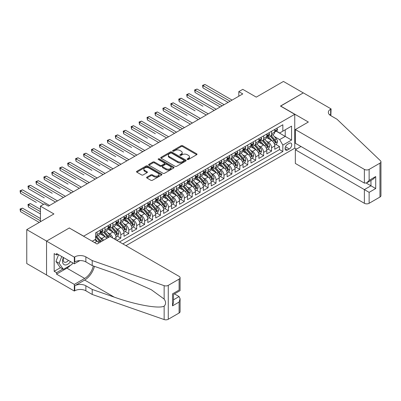 <?xml version="1.0" encoding="UTF-8"?>
<svg xmlns="http://www.w3.org/2000/svg" width="401" height="401" viewBox="0 0 401 401"><rect width="100%" height="100%" fill="white"/><g stroke="black" fill="none" stroke-linecap="round" stroke-linejoin="round"><path stroke-width="0.6" d="M187.332 159.493A0.772 0.446 0 0 0 188.425 159.493L196.701 154.716A1.103 0.637 0 0 0 197.021 154.265A1.103 0.637 0 0 0 196.701 153.819L182.681 145.723A1.103 0.637 0 0 0 181.122 145.723L172.846 150.5A0.772 0.446 0 0 0 172.62 150.816A0.772 0.446 0 0 0 172.846 151.132A0.772 0.446 0 0 0 173.939 151.132L175.006 150.51A3.524 2.035 0 0 1 179.994 150.51L181.162 151.187A3.524 2.035 0 0 1 182.194 152.626A3.524 2.035 0 0 1 181.162 154.064L180.089 154.681A0.772 0.446 0 0 0 179.864 154.997A0.772 0.446 0 0 0 180.089 155.312A0.772 0.446 0 0 0 181.182 155.312L182.255 154.696A3.524 2.035 0 0 1 187.237 154.696L188.405 155.367A3.524 2.035 0 0 1 189.437 156.806A3.524 2.035 0 0 1 188.405 158.245L187.332 158.866A0.772 0.446 0 0 0 187.107 159.182A0.772 0.446 0 0 0 187.332 159.493L187.332 158.866M146.931 177.112A1.103 0.637 0 0 0 146.611 177.558A1.103 0.637 0 0 0 146.931 178.009L150.866 180.28A1.103 0.637 0 0 0 152.425 180.28L161.613 174.976A1.103 0.637 0 0 0 161.934 174.525A1.103 0.637 0 0 0 161.613 174.074L147.593 165.979A1.103 0.637 0 0 0 146.034 165.979L136.846 171.287A1.103 0.637 0 0 0 136.525 171.738A1.103 0.637 0 0 0 136.846 172.184L141.598 174.931A1.103 0.637 0 0 0 143.152 174.931L147.087 172.661A1.103 0.637 0 0 0 147.413 172.209A1.103 0.637 0 0 0 147.087 171.758L144.731 170.4A2.947 1.699 0 0 1 143.869 169.197A2.947 1.699 0 0 1 145.688 167.623A2.947 1.699 0 0 1 148.896 167.994L158.129 173.322A2.947 1.699 0 0 1 158.991 174.525A2.947 1.699 0 0 1 157.172 176.094A2.947 1.699 0 0 1 153.959 175.728L152.425 174.841A1.103 0.637 0 0 0 150.866 174.841L146.931 177.112L146.931 178.009L150.866 175.753L150.866 174.841M69.403 228.059L83.684 236.169L294.745 114.31L280.464 106.064L303.276 92.897L283.442 81.443L256.264 97.132L242.775 89.348L238.806 91.639L242.775 93.929L48.376 206.159L44.411 203.873L40.441 206.159L40.441 221.738M69.403 227.923L46.591 241.091L26.757 229.638L53.929 213.949L40.441 206.159M175.087 166.295A1.103 0.637 0 0 0 176.646 166.295L185.833 160.991A1.103 0.637 0 0 0 186.159 160.54A1.103 0.637 0 0 0 185.833 160.089L171.813 151.994A1.103 0.637 0 0 0 170.26 151.994L161.067 157.302A1.103 0.637 0 0 0 160.746 157.753A1.103 0.637 0 0 0 161.067 158.2L175.087 166.295M158.691 159.663A0.772 0.446 0 0 1 159.473 159.768L159.473 158.856L173.723 167.082A1.103 0.637 0 0 1 174.044 167.533A1.103 0.637 0 0 1 173.723 167.984L164.535 173.287A1.103 0.637 0 0 1 162.976 173.287L148.956 165.192L148.956 164.295A1.103 0.637 0 0 0 148.636 164.746A1.103 0.637 0 0 0 148.956 165.192M148.956 164.295L152.891 162.024A1.103 0.637 0 0 1 154.445 162.024L160.134 165.307A1.103 0.637 0 0 0 161.693 165.307L164.3 163.798A1.103 0.637 0 0 0 164.621 163.352A1.103 0.637 0 0 0 164.3 162.901L158.38 159.483A0.772 0.446 0 0 1 158.154 159.167A0.772 0.446 0 0 1 158.631 158.756A0.772 0.446 0 0 1 159.473 158.856M46.551 274.971L26.757 263.537L26.757 229.638M116.851 240.43L120.821 238.139L117.207 236.054M115.653 228.144L117.643 229.297A4.486 2.591 60 0 1 120.821 234.796L123.994 232.961L123.994 236.304L128.756 233.557L125.142 231.472M123.588 223.563L125.578 224.715A4.486 2.591 60 0 1 128.756 230.214L131.929 228.38L131.929 231.723L136.691 228.976L133.077 226.891M131.523 218.986L133.513 220.134A4.486 2.591 60 0 1 136.691 225.633L139.864 223.798L139.864 227.141L144.626 224.395L141.012 222.309M139.458 214.405L141.448 215.553A4.486 2.591 60 0 1 144.626 221.051L147.799 219.217L147.799 222.56L152.56 219.813L148.946 217.728M147.393 209.823L149.383 210.971A4.486 2.591 60 0 1 152.56 216.47L155.733 214.635L155.733 217.979L160.49 215.232L156.881 213.147M155.327 205.242L157.317 206.39A4.486 2.591 60 0 1 160.49 211.888L163.668 210.054L163.668 213.402L168.425 210.65L164.816 208.565M163.262 200.66L165.252 201.808A4.486 2.591 60 0 1 168.425 207.307L171.603 205.472L171.603 208.821L176.36 206.069L172.751 203.984M171.197 196.079L173.187 197.227A4.486 2.591 60 0 1 176.36 202.726L179.538 200.896L179.538 204.239L184.295 201.487L180.686 199.407M179.132 191.498L181.122 192.65A4.486 2.591 60 0 1 184.295 198.144L187.473 196.315L187.473 199.658L192.229 196.906L188.62 194.826M187.066 186.916L189.056 188.069A4.486 2.591 60 0 1 192.229 193.563L195.407 191.733L195.407 195.076L200.164 192.33L196.555 190.244M195.001 182.335L196.991 183.488A4.486 2.591 60 0 1 200.164 188.981L203.337 187.152L203.337 190.495L208.099 187.748L204.49 185.663M202.936 177.753L204.926 178.906A4.486 2.591 60 0 1 208.099 184.4L211.272 182.57L211.272 185.914L216.034 183.167L212.425 181.082M210.871 173.172L212.861 174.325A4.486 2.591 60 0 1 216.034 179.823L219.207 177.989L219.207 181.332L223.969 178.585L220.36 176.5M218.806 168.59L220.796 169.743A4.486 2.591 60 0 1 223.969 175.242L227.141 173.407L227.141 176.751L231.903 174.004L228.294 171.919M226.74 164.014L228.73 165.162A4.486 2.591 60 0 1 231.903 170.661L235.076 168.826L235.076 172.169L239.838 169.422L236.229 167.337M234.67 159.433L236.665 160.58A4.486 2.591 60 0 1 239.838 166.079L243.011 164.245L243.011 167.588L247.773 164.841L244.164 162.756M242.605 154.851L244.6 155.999A4.486 2.591 60 0 1 247.773 161.498L250.946 159.663L250.946 163.006L255.708 160.26L252.099 158.174M250.54 150.27L252.535 151.418A4.486 2.591 60 0 1 255.708 156.916L258.881 155.082L258.881 158.43L263.642 155.678L260.033 153.593M258.475 145.688L260.47 146.836A4.486 2.591 60 0 1 263.642 152.335L266.815 150.5L266.815 153.849L271.577 151.097L271.577 147.753A4.486 2.591 -120 0 0 268.404 142.255L266.409 141.107M267.968 149.012L271.577 151.097M98.877 242.976A4.486 2.591 -120 0 0 97.017 241.207L94.636 239.833M106.806 238.394A4.486 2.591 -120 0 0 104.952 236.625L100.044 233.793M103.633 240.224A4.486 2.591 60 0 0 101.779 238.46L99.784 237.307M116.059 239.968L116.059 237.542A4.486 2.591 -120 0 0 112.887 232.044L107.979 229.212M112.701 238.029A4.486 2.591 60 0 0 109.714 233.878L107.719 232.725M123.994 232.961A4.486 2.591 -120 0 0 120.821 227.462L115.914 224.63M131.929 228.38A4.486 2.591 -120 0 0 128.756 222.881L123.849 220.049M139.864 223.798A4.486 2.591 -120 0 0 136.691 218.299L131.784 215.467M147.799 219.217A4.486 2.591 -120 0 0 144.626 213.723L139.718 210.886M155.733 214.635A4.486 2.591 -120 0 0 152.56 209.142L147.653 206.304M163.668 210.054A4.486 2.591 -120 0 0 160.49 204.56L155.588 201.723M171.603 205.472A4.486 2.591 -120 0 0 168.425 199.979L163.518 197.147M179.538 200.896A4.486 2.591 -120 0 0 176.36 195.397L171.453 192.565M187.473 196.315A4.486 2.591 -120 0 0 184.295 190.816L179.387 187.984M195.407 191.733A4.486 2.591 -120 0 0 192.229 186.234L187.322 183.402M203.337 187.152A4.486 2.591 -120 0 0 200.164 181.653L195.257 178.821M211.272 182.57A4.486 2.591 -120 0 0 208.099 177.072L203.192 174.24M219.207 177.989A4.486 2.591 -120 0 0 216.034 172.49L211.126 169.658M227.141 173.407A4.486 2.591 -120 0 0 223.969 167.909L219.061 165.077M235.076 168.826A4.486 2.591 -120 0 0 231.903 163.327L226.996 160.495M243.011 164.245A4.486 2.591 -120 0 0 239.838 158.751L234.931 155.914M250.946 159.663A4.486 2.591 -120 0 0 247.773 154.169L242.866 151.332M258.881 155.082A4.486 2.591 -120 0 0 255.708 149.588L250.8 146.751M266.815 150.5A4.486 2.591 -120 0 0 263.642 145.007L258.735 142.175M289.271 143.312L287.527 144.32A3.479 2.01 120 0 0 285.251 147.383A3.479 2.01 120 0 0 285.788 150.169A3.479 2.01 120 0 0 287.527 149.999L289.271 148.992A3.479 2.01 120 0 0 291.542 145.924A3.479 2.01 120 0 0 291.011 143.137A3.479 2.01 120 0 0 289.271 143.312M125.939 245.673L294.745 148.215L294.745 114.31M122.841 243.888L282.845 151.513L282.845 145.097L279.672 139.598L274.344 136.525M92.215 241.232L95.588 239.282L95.588 232.871L282.845 124.756L282.845 131.172L291.572 126.13L291.572 140.059L282.845 145.097M101.734 231.838L101.779 231.863A4.486 2.591 60 0 0 104.019 232.084L107.192 230.249A4.486 2.591 -120 0 0 108.125 228.194L108.125 225.633M109.668 227.257L109.714 227.282A4.486 2.591 60 0 0 111.954 227.502L115.127 225.668A4.486 2.591 -120 0 0 116.059 223.618L116.059 221.051M117.603 222.675L117.643 222.7A4.486 2.591 60 0 0 119.889 222.921L123.062 221.091A4.486 2.591 -120 0 0 123.994 219.036L123.994 216.47M125.538 218.094L125.578 218.119A4.486 2.591 60 0 0 127.824 218.339L130.997 216.51A4.486 2.591 -120 0 0 131.929 214.455L131.929 211.888M133.473 213.512L133.513 213.538A4.486 2.591 60 0 0 135.759 213.758L138.931 211.928A4.486 2.591 -120 0 0 139.864 209.873L139.864 207.307M141.408 208.931L141.448 208.956A4.486 2.591 60 0 0 143.693 209.177L146.866 207.347A4.486 2.591 -120 0 0 147.799 205.292L147.799 202.726M149.342 204.35L149.383 204.375A4.486 2.591 60 0 0 151.628 204.595L154.801 202.766A4.486 2.591 -120 0 0 155.733 200.711L155.733 198.144M157.277 199.768L157.317 199.793A4.486 2.591 60 0 0 159.563 200.019L162.736 198.184A4.486 2.591 -120 0 0 163.668 196.129L163.668 193.563M165.212 195.187L165.252 195.212A4.486 2.591 60 0 0 167.498 195.437L170.671 193.603A4.486 2.591 -120 0 0 171.603 191.548L171.603 188.981M173.147 190.61L173.187 190.63A4.486 2.591 60 0 0 175.432 190.856L178.605 189.021A4.486 2.591 -120 0 0 179.538 186.966L179.538 184.4M181.082 186.029L181.122 186.049A4.486 2.591 60 0 0 183.367 186.275L186.54 184.44A4.486 2.591 -120 0 0 187.473 182.385L187.473 179.818M189.016 181.447L189.056 181.473A4.486 2.591 60 0 0 191.302 181.693L194.475 179.859A4.486 2.591 -120 0 0 195.407 177.803L195.407 175.242M196.951 176.866L196.991 176.891A4.486 2.591 60 0 0 199.237 177.112L202.41 175.277A4.486 2.591 -120 0 0 203.337 173.222L203.337 170.661M204.886 172.285L204.926 172.31A4.486 2.591 60 0 0 207.172 172.53L210.345 170.696A4.486 2.591 -120 0 0 211.272 168.646L211.272 166.079M212.821 167.703L212.861 167.728A4.486 2.591 60 0 0 215.106 167.949L218.279 166.119A4.486 2.591 -120 0 0 219.207 164.064L219.207 161.498M220.756 163.122L220.796 163.147A4.486 2.591 60 0 0 223.041 163.367L226.214 161.538A4.486 2.591 -120 0 0 227.141 159.483L227.141 156.916M228.69 158.54L228.73 158.565A4.486 2.591 60 0 0 230.976 158.786L234.149 156.956A4.486 2.591 -120 0 0 235.076 154.901L235.076 152.335M236.625 153.959L236.665 153.984A4.486 2.591 60 0 0 238.911 154.205L242.084 152.375A4.486 2.591 -120 0 0 243.011 150.32L243.011 147.753M244.56 149.378L244.6 149.403A4.486 2.591 60 0 0 246.846 149.623L250.018 147.794A4.486 2.591 -120 0 0 250.946 145.738L250.946 143.172M252.495 144.796L252.535 144.821A4.486 2.591 60 0 0 254.78 145.047L257.953 143.212A4.486 2.591 -120 0 0 258.881 141.157L258.881 138.591M260.429 140.215L260.47 140.24A4.486 2.591 60 0 0 262.715 140.465L265.888 138.631A4.486 2.591 -120 0 0 266.815 136.576L266.815 134.009M119.513 241.963L279.512 149.588L279.512 146.515L274.75 149.267L274.75 145.924A4.486 2.591 -120 0 0 271.577 140.425L266.67 137.593M268.364 135.638L268.404 135.658A4.486 2.591 -120 0 0 270.65 135.884A4.486 2.591 -120 0 0 271.577 133.829L271.577 131.262M270.65 135.884L273.823 134.049A4.486 2.591 -120 0 0 274.75 131.994L274.75 129.428M97.017 232.044L97.017 234.61A4.486 2.591 60 0 1 96.085 236.665A4.486 2.591 60 0 1 95.588 236.846M96.085 236.665L99.258 234.831A4.486 2.591 -120 0 0 100.19 232.775L100.19 230.214M104.952 227.462L104.952 230.029A4.486 2.591 60 0 1 104.019 232.084M112.887 222.881L112.887 225.447A4.486 2.591 60 0 1 111.954 227.502M120.821 218.299L120.821 220.866A4.486 2.591 60 0 1 119.889 222.921M128.756 213.718L128.756 216.284A4.486 2.591 60 0 1 127.824 218.339M136.691 209.142L136.691 211.703A4.486 2.591 60 0 1 135.759 213.758M144.626 204.56L144.626 207.122A4.486 2.591 60 0 1 143.693 209.177M152.56 199.979L152.56 202.545A4.486 2.591 60 0 1 151.628 204.595M160.49 195.397L160.49 197.964A4.486 2.591 60 0 1 159.563 200.019M168.425 190.816L168.425 193.382A4.486 2.591 60 0 1 167.498 195.437M176.36 186.234L176.36 188.801A4.486 2.591 60 0 1 175.432 190.856M184.295 181.653L184.295 184.219A4.486 2.591 60 0 1 183.367 186.275M192.229 177.072L192.229 179.638A4.486 2.591 60 0 1 191.302 181.693M200.164 172.49L200.164 175.057A4.486 2.591 60 0 1 199.237 177.112M208.099 167.909L208.099 170.475A4.486 2.591 60 0 1 207.172 172.53M216.034 163.327L216.034 165.894A4.486 2.591 60 0 1 215.106 167.949M223.969 158.746L223.969 161.312A4.486 2.591 60 0 1 223.041 163.367M231.903 154.169L231.903 156.731A4.486 2.591 60 0 1 230.976 158.786M239.838 149.588L239.838 152.149A4.486 2.591 60 0 1 238.911 154.205M247.773 145.007L247.773 147.573A4.486 2.591 60 0 1 246.846 149.623M255.708 140.425L255.708 142.992A4.486 2.591 60 0 1 254.78 145.047M263.642 135.844L263.642 138.41A4.486 2.591 60 0 1 262.715 140.465M263.642 152.335L263.642 155.678M255.708 156.916L255.708 160.26M247.773 161.498L247.773 164.841M239.838 166.079L239.838 169.422M231.903 170.661L231.903 174.004M223.969 175.242L223.969 178.585M216.034 179.823L216.034 183.167M208.099 184.4L208.099 187.748M200.164 188.981L200.164 192.33M192.229 193.563L192.229 196.906M184.295 198.144L184.295 201.487M176.36 202.726L176.36 206.069M168.425 207.307L168.425 210.65M160.49 211.888L160.49 215.232M152.56 216.47L152.56 219.813M144.626 221.051L144.626 224.395M136.691 225.633L136.691 228.976M128.756 230.214L128.756 233.557M120.821 234.796L120.821 238.139M279.672 139.598L285.226 136.395L285.226 129.799L291.572 126.13M276.139 131.147L291.572 140.059M276.294 131.057L279.672 133.002L282.845 131.172M238.806 91.639L238.806 96.22M275.903 144.435L279.512 146.515M279.512 149.588L282.845 151.513M187.643 159.603L188.405 159.162A3.524 2.035 0 0 0 189.437 157.723L189.437 156.806M182.194 152.626L182.194 153.543A3.524 2.035 0 0 1 181.162 154.981L180.4 155.423M196.685 154.726L182.681 146.641A1.103 0.637 0 0 0 181.122 146.641L173.157 151.237M185.818 160.996L171.813 152.911A1.103 0.637 0 0 0 170.26 152.911L161.082 158.21M183.889 160.856A0.772 0.446 0 0 0 184.114 160.54A0.772 0.446 0 0 0 183.889 160.225L171.583 153.122A0.772 0.446 0 0 0 170.49 153.122L169.362 153.773A3.524 2.035 0 0 0 168.33 155.212A3.524 2.035 0 0 0 169.362 156.651L177.773 161.508A3.524 2.035 0 0 0 182.756 161.508L183.889 160.856L183.889 161.768A0.772 0.446 0 0 0 184.114 161.458L184.114 160.54M168.33 155.212L168.33 156.129A3.524 2.035 0 0 0 169.362 157.568L169.362 156.651M183.889 161.768L182.756 162.425A3.524 2.035 0 0 1 177.773 162.425L169.362 157.568M148.971 165.202L152.891 162.941L152.891 162.024M164.621 163.352L164.621 164.265A1.103 0.637 0 0 1 164.3 164.716L161.693 166.225A1.103 0.637 0 0 1 160.134 166.225L154.445 162.941A1.103 0.637 0 0 0 152.891 162.941M159.473 159.768L173.708 167.989M166.034 168.711A2.947 1.699 0 0 0 169.242 169.082A2.947 1.699 0 0 0 171.062 167.508A2.947 1.699 0 0 0 170.199 166.305L166.946 164.43A1.103 0.637 0 0 0 165.392 164.43L162.781 165.934A1.103 0.637 0 0 0 162.46 166.385A1.103 0.637 0 0 0 162.781 166.836L166.034 168.711L166.034 169.628A2.947 1.699 0 0 0 169.242 169.999A2.947 1.699 0 0 0 171.062 168.425L171.062 167.508M162.46 166.385L162.46 167.302A1.103 0.637 0 0 0 162.781 167.753L162.781 166.836M166.034 169.628L162.781 167.753M158.991 174.525L158.991 175.443A2.947 1.699 0 0 1 157.172 177.011A2.947 1.699 0 0 1 153.959 176.646L152.425 175.753A1.103 0.637 0 0 0 150.866 175.753M143.869 169.197L143.869 170.114A2.947 1.699 0 0 0 144.731 171.317L144.731 170.4M147.072 172.666L144.731 171.317M161.613 174.074L161.613 174.976L147.593 166.896A1.103 0.637 0 0 0 146.034 166.896L136.861 172.194M274.685 145.137L276.735 143.954L277.527 141.663A2.972 1.719 -120 0 0 276.369 138.871L272.745 134.671M272.018 140.716L267.873 135.919M269.662 139.317L267.256 136.535A7.128 4.115 -120 0 0 267.036 136.285M202.981 106.225L187.112 97.067L187.112 94.776L189.097 93.628L216.194 109.272M270.244 136.044L273.908 140.29A2.972 1.719 60 0 1 274.971 142.34C275.417 142.936 275.733 142.751 275.923 141.789A2.972 1.719 -120 0 0 274.86 139.738L271.236 135.543M270.459 135.974L274.399 140.535A1.514 0.872 60 0 1 274.78 141.127L275.923 141.789M274.971 142.34L275.186 142.691M276.855 128.215L277.527 129.383A2.972 1.719 60 0 1 276.911 130.701L275.407 131.568A2.972 1.719 -120 0 0 275.923 130.886L275.858 130.621M230.079 101.258L202.981 85.614L204.966 84.466L232.064 100.11M274.85 131.708L274.86 131.708A2.972 1.719 -120 0 0 275.407 131.568M275.537 130.661L275.923 130.886C275.738 130.435 275.417 130.621 274.971 131.433A2.972 1.719 60 0 1 274.75 131.859M228.094 102.4L202.981 87.904L202.981 85.614L202.545 85.363L204.966 84.466M202.981 87.904L202.545 85.363M63.408 257.487A7.293 4.21 120 0 0 65.117 264.961A7.293 4.21 120 0 0 70.561 261.617M63.654 257.627A4.992 2.882 120 0 0 64.26 262.099A4.992 2.882 120 0 0 64.992 262.324A4.992 2.882 120 0 0 68.436 260.394M72.606 262.8L71.979 264.409L63.413 269.357L60.24 267.522L55.955 261.432L58.571 254.695M63.413 269.357L59.132 263.262L61.744 256.53M55.955 261.432L59.132 263.262M300.976 146.495L295.342 149.748L295.342 163.443L364.374 203.297L364.374 189.603L370.96 185.798L370.96 180.435M295.342 149.748L369.136 192.35L369.136 203.297L379.963 197.046L379.963 163.147A3.368 1.945 0 0 0 380.95 161.773A3.368 1.945 0 0 0 380.464 160.766L337 119.237L330.65 115.573A7.855 4.536 180 0 1 328.349 112.365A7.855 4.536 180 0 1 330.65 109.157L331.086 108.907L303.316 92.872L280.585 106.135M280.585 105.999L308.354 122.029L295.342 129.543L364.374 169.397A3.368 1.945 0 0 0 369.136 169.397L379.963 163.147M331.086 108.907L330.85 115.689M294.745 148.074L296.489 149.082M295.342 129.543L295.342 143.242L364.374 183.097L364.374 169.397M380.95 161.773L380.95 195.673A3.368 1.945 180 0 1 379.963 197.046M369.136 203.297A3.368 1.945 180 0 1 364.374 203.297M329.662 114.871A7.855 4.536 180 0 1 330.65 114.175L330.65 109.157M366.278 183.097L375.717 188.55L369.136 192.35M369.136 169.397L369.136 180.35L366.755 182.861L364.374 183.097M369.136 180.35L375.717 176.545L373.341 179.057L366.755 182.861M110.069 236.51L179.102 276.364A3.368 1.945 -0 0 1 180.084 277.738A3.368 1.945 -0 0 1 179.102 279.116L168.27 285.367L168.27 319.266A3.368 1.945 180 0 1 164.149 319.557L92.215 294.459L85.869 290.795A7.855 4.536 -0 0 0 74.761 290.795L74.32 291.046L46.551 275.016L46.551 241.116L69.283 227.989L97.057 244.024L110.069 236.51M92.215 294.459L92.215 289.447L114.27 297.141C135.353 304.74 158.906 308.996 164.149 306.148C166.059 304.194 166.059 301.833 164.149 299.061L151.207 289.652L114.27 273.271L92.215 265.577L85.869 261.913A7.855 4.536 -0 0 0 74.761 261.913L74.761 256.896L74.32 257.146L46.551 241.116M92.215 265.577L92.215 260.56L85.869 256.896A7.855 4.536 -0 0 0 74.761 256.896M114.27 297.141L84.676 280.053L74.761 285.778A7.855 4.536 -0 0 1 85.869 285.778L92.215 289.447M179.102 313.016L179.102 302.063L180.084 298.745L180.084 311.642A3.368 1.945 180 0 1 179.102 313.016L168.27 319.266M164.149 299.061L164.149 285.657L92.215 260.56M70.401 265.322A12.621 7.288 -60 0 1 66.902 268.164L56.551 274.144L56.551 272.68L62.857 269.036M57.819 254.264L56.551 254.996L54.17 253.622L54.17 271.302L56.551 272.68M56.551 254.996L56.551 253.527L74.32 263.793L74.32 257.146M74.32 291.046L74.32 284.404L84.676 278.429A12.621 7.288 120 0 0 93.273 265.948M56.551 274.144L74.32 284.404M174.45 293.883L179.102 296.57L180.084 298.745M84.676 280.053A14.616 8.436 120 0 0 94.451 266.359M79.864 260.59L74.32 263.793M164.149 285.657A3.368 1.945 -0 0 0 168.27 285.367M54.17 271.302L60.476 267.662M179.102 302.063L172.515 305.868L173.498 302.549L173.498 294.434L180.084 290.63L180.084 277.738M172.515 305.868L172.515 293.863C173.798 294.605 173.798 294.605 172.515 293.863L179.102 290.063C180.385 290.805 180.385 290.805 179.102 290.063L179.102 279.116M266.75 149.718L268.8 148.53L269.592 146.24A2.972 1.719 -120 0 0 268.434 143.448L264.81 139.252M264.084 145.297L259.938 140.5M261.728 143.899L259.322 141.117A7.128 4.115 -120 0 0 259.101 140.866M195.046 110.806L179.177 101.648L179.177 99.358L181.162 98.21L208.259 113.854M262.309 140.626L265.973 144.871A2.972 1.719 60 0 1 267.036 146.916C267.482 147.518 267.798 147.332 267.988 146.37A2.972 1.719 -120 0 0 266.926 144.32L263.302 140.124M262.525 140.556L266.464 145.117A1.514 0.872 60 0 1 266.845 145.708L267.988 146.37M267.036 146.916L267.251 147.272M258.815 154.3L260.866 153.112L261.658 150.821A2.972 1.719 -120 0 0 260.5 148.029L256.876 143.834M256.149 149.879L252.003 145.082M253.793 148.48L251.387 145.693A7.128 4.115 -120 0 0 251.166 145.448M187.112 115.388L171.242 106.225L171.242 103.934L173.227 102.791L200.325 118.435M254.374 145.207L258.038 149.453A2.972 1.719 60 0 1 259.101 151.498C259.547 152.099 259.863 151.914 260.054 150.951A2.972 1.719 -120 0 0 258.991 148.901L255.367 144.706M254.59 145.137L258.53 149.698A1.514 0.872 60 0 1 258.911 150.29L260.054 150.951M259.101 151.498L259.317 151.854M250.881 158.876L252.931 157.693L253.723 155.403A2.972 1.719 -120 0 0 252.565 152.611L248.941 148.415M248.214 154.455L244.069 149.658M245.858 153.062L243.452 150.275A7.128 4.115 -120 0 0 243.232 150.029M179.177 119.969L163.307 110.806L163.307 108.516L165.292 107.373L192.39 123.017M246.44 149.789L250.109 154.034A2.972 1.719 60 0 1 251.166 156.079C251.612 156.681 251.928 156.495 252.119 155.533A2.972 1.719 -120 0 0 251.056 153.483L247.432 149.287M246.655 149.718L250.595 154.28A1.514 0.872 60 0 1 250.976 154.871L252.119 155.533M251.166 156.079L251.382 156.435M242.946 163.458L244.996 162.275L245.788 159.984A2.972 1.719 -120 0 0 244.63 157.192L241.006 152.997M240.279 159.037L236.134 154.24M237.923 157.643L235.517 154.856A7.128 4.115 -120 0 0 235.297 154.611M171.242 124.551L180.485 129.889M238.505 154.37L242.174 158.616A2.972 1.719 60 0 1 243.232 160.661C243.678 161.262 243.998 161.077 244.184 160.114A2.972 1.719 -120 0 0 243.126 158.064L239.497 153.864M238.72 154.3L242.66 158.861A1.514 0.872 60 0 1 243.041 159.453L244.184 160.114M243.232 160.661L243.447 161.017M268.921 132.796L269.592 133.964A2.972 1.719 60 0 1 268.976 135.282L267.472 136.15A2.972 1.719 -120 0 0 267.988 135.468L267.923 135.202M222.144 105.839L195.046 90.195L197.031 89.047L224.129 104.691M266.916 136.29L266.926 136.29A2.972 1.719 -120 0 0 267.472 136.15M267.602 135.242L267.988 135.468C267.803 135.017 267.482 135.202 267.036 136.014A2.972 1.719 60 0 1 266.815 136.44M220.159 106.982L195.046 92.486L195.046 90.195L194.61 89.939L197.031 89.047M195.046 92.486L194.61 89.939M260.986 137.378L261.658 138.545A2.972 1.719 60 0 1 261.041 139.864L259.537 140.731A2.972 1.719 -120 0 0 260.054 140.049L259.988 139.784M214.209 110.42L186.676 94.521L189.097 93.628M258.981 140.871L258.991 140.871A2.972 1.719 -120 0 0 259.537 140.731M259.668 139.824L260.054 140.049C259.868 139.598 259.547 139.784 259.101 140.596A2.972 1.719 60 0 1 258.881 141.022M187.112 97.067L186.676 94.521M253.051 141.959L253.723 143.127A2.972 1.719 60 0 1 253.106 144.44L251.602 145.312A2.972 1.719 -120 0 0 252.119 144.626L252.054 144.365M206.274 115.002L178.741 99.102L181.162 98.21M251.046 145.453L251.056 145.453A2.972 1.719 -120 0 0 251.602 145.312M251.733 144.405L252.119 144.626C251.933 144.18 251.612 144.365 251.166 145.177A2.972 1.719 60 0 1 250.946 145.603M179.177 101.648L178.741 99.102M245.116 146.54L245.788 147.708A2.972 1.719 60 0 1 245.171 149.022L243.668 149.894A2.972 1.719 -120 0 0 244.184 149.207L244.124 148.946M198.34 119.578L170.806 103.684L173.227 102.791M243.111 150.034L243.126 150.034A2.972 1.719 -120 0 0 243.668 149.894M243.798 148.987L244.184 149.207C243.998 148.761 243.678 148.946 243.232 149.758A2.972 1.719 60 0 1 243.011 150.18M171.242 106.225L170.806 103.684M235.011 168.039L237.061 166.856L237.853 164.565A2.972 1.719 -120 0 0 236.695 161.773L233.071 157.578M232.344 163.618L228.204 158.821M229.989 162.225L227.583 159.438A7.128 4.115 -120 0 0 227.362 159.192M163.307 129.132L147.438 119.969L147.438 117.678L149.423 116.536L176.52 132.18M230.57 158.946L234.239 163.192A2.972 1.719 60 0 1 235.297 165.242C235.743 165.839 236.064 165.658 236.249 164.691A2.972 1.719 -120 0 0 235.192 162.646L231.562 158.445M230.786 158.881L234.725 163.443A1.514 0.872 60 0 1 235.106 164.034L236.249 164.691M235.297 165.242L235.512 165.593M237.181 151.122L237.853 152.29A2.972 1.719 60 0 1 237.242 153.603L235.733 154.475A2.972 1.719 -120 0 0 236.249 153.789L236.189 153.528M190.405 124.16L162.871 108.265L165.292 107.373M235.176 154.616L235.192 154.616A2.972 1.719 -120 0 0 235.733 154.475M235.863 153.568L236.249 153.789C236.064 153.342 235.743 153.523 235.297 154.34A2.972 1.719 60 0 1 235.076 154.761M163.307 110.806L162.871 108.265M227.076 172.62L229.126 171.438L229.918 169.147A2.972 1.719 -120 0 0 228.76 166.355L225.136 162.159M224.41 168.199L220.269 163.402M222.054 166.806L219.648 164.019A7.128 4.115 -120 0 0 219.427 163.773M155.372 133.713L139.508 124.551L139.508 122.26L141.488 121.117L168.585 136.761M222.635 163.528L226.304 167.773A2.972 1.719 60 0 1 227.362 169.823C227.808 170.42 228.129 170.24 228.314 169.272A2.972 1.719 -120 0 0 227.257 167.227L223.628 163.027M222.851 163.463L226.791 168.024A1.514 0.872 60 0 1 227.172 168.615L228.314 169.272M227.362 169.823L227.578 170.174M229.247 155.703L229.918 156.871A2.972 1.719 60 0 1 229.307 158.184L227.798 159.057A2.972 1.719 -120 0 0 228.314 158.37L228.254 158.109M182.47 128.741L155.372 113.097L157.357 111.954L184.455 127.598M227.242 159.197L227.257 159.197A2.972 1.719 -120 0 0 227.798 159.057M227.928 158.149L228.314 158.37C228.129 157.924 227.808 158.104 227.362 158.921A2.972 1.719 60 0 1 227.141 159.342M180.49 129.889L155.372 115.388L155.372 113.097L154.936 112.846L157.357 111.954M155.372 115.388L154.936 112.846M219.141 177.202L221.192 176.019L221.984 173.728A2.972 1.719 -120 0 0 220.826 170.936L217.202 166.741M216.475 172.781L212.335 167.984M214.119 171.382L211.713 168.6A7.128 4.115 -120 0 0 211.492 168.355M147.438 138.295L131.573 129.132L131.573 126.841L133.553 125.698L160.651 141.342M214.7 168.109L218.37 172.355A2.972 1.719 60 0 1 219.427 174.405C219.873 175.001 220.194 174.821 220.38 173.854A2.972 1.719 -120 0 0 219.322 171.808L215.693 167.608M214.916 168.039L218.856 172.605A1.514 0.872 60 0 1 219.237 173.197L220.38 173.854M219.427 174.405L219.643 174.756M221.312 160.285L221.984 161.453A2.972 1.719 60 0 1 221.372 162.766L219.863 163.638A2.972 1.719 -120 0 0 220.38 162.951L220.319 162.691M174.535 133.322L147.002 117.428L149.423 116.536M219.307 163.778L219.322 163.778A2.972 1.719 -120 0 0 219.863 163.638M219.999 162.731L220.38 162.951C220.194 162.505 219.873 162.686 219.427 163.503A2.972 1.719 60 0 1 219.207 163.924M147.438 119.969L147.002 117.428M211.207 181.783L213.257 180.6L214.049 178.31A2.972 1.719 -120 0 0 212.891 175.518L209.267 171.322M208.54 177.362L204.4 172.565M206.184 175.964L203.778 173.182A7.128 4.115 -120 0 0 203.558 172.931M139.508 142.876L123.638 133.713L123.638 131.423L125.618 130.275L152.716 145.924M206.766 172.691L210.435 176.936A2.972 1.719 60 0 1 211.492 178.986C211.939 179.583 212.259 179.402 212.445 178.435A2.972 1.719 -120 0 0 211.387 176.39L207.758 172.189M206.981 172.62L210.921 177.182A1.514 0.872 60 0 1 211.302 177.778L212.445 178.435M211.492 178.986L211.708 179.337M213.377 164.866L214.049 166.034A2.972 1.719 60 0 1 213.437 167.347L211.928 168.22A2.972 1.719 -120 0 0 212.445 167.533L212.385 167.267M166.6 137.904L139.067 122.009L141.488 121.117M211.372 168.355L211.387 168.355A2.972 1.719 -120 0 0 211.928 168.22M212.064 167.312L212.445 167.533C212.259 167.087 211.944 167.267 211.492 168.084A2.972 1.719 60 0 1 211.272 168.505M139.508 124.551L139.067 122.009M203.272 186.365L205.322 185.182L206.114 182.891A2.972 1.719 -120 0 0 204.956 180.099L201.332 175.899M200.605 181.944L196.465 177.147M198.249 180.545L195.843 177.763A7.128 4.115 -120 0 0 195.623 177.513M131.573 147.458L115.704 138.295L115.704 136.004L117.683 134.856L144.781 150.5M198.831 177.272L202.5 181.518A2.972 1.719 60 0 1 203.558 183.568C204.004 184.164 204.325 183.984 204.51 183.016A2.972 1.719 -120 0 0 203.452 180.966L199.823 176.771M199.046 177.202L202.986 181.763A1.514 0.872 60 0 1 203.367 182.36L204.51 183.016M203.558 183.568L203.773 183.919M205.442 169.443L206.114 170.61A2.972 1.719 60 0 1 205.502 171.929L203.994 172.801A2.972 1.719 -120 0 0 204.51 172.114L204.45 171.849M158.666 142.485L131.137 126.591L133.553 125.698M203.437 172.936L203.452 172.936A2.972 1.719 -120 0 0 203.994 172.801M204.129 171.894L204.51 172.114C204.325 171.668 204.009 171.849 203.558 172.666A2.972 1.719 60 0 1 203.337 173.087M131.573 129.132L131.137 126.591M195.337 190.946L197.387 189.763L198.179 187.473A2.972 1.719 -120 0 0 197.021 184.681L193.397 180.48M192.67 186.525L188.53 181.728M190.315 185.127L187.909 182.345A7.128 4.115 -120 0 0 187.688 182.094M123.638 152.039L107.769 142.876L107.769 140.586L109.749 139.438L136.846 155.082M190.896 181.853L194.565 186.099A2.972 1.719 60 0 1 195.623 188.149C196.069 188.746 196.39 188.56 196.575 187.598A2.972 1.719 -120 0 0 195.518 185.548L191.889 181.352M191.112 181.783L195.051 186.345A1.514 0.872 60 0 1 195.432 186.941L196.575 187.598M195.623 188.149L195.838 188.5M197.508 174.024L198.179 175.192A2.972 1.719 60 0 1 197.568 176.51L196.059 177.382A2.972 1.719 -120 0 0 196.575 176.696L196.515 176.43M150.731 147.067L123.202 131.172L125.618 130.275M195.503 177.518L195.518 177.518A2.972 1.719 -120 0 0 196.059 177.382M196.194 176.475L196.575 176.696C196.39 176.25 196.074 176.43 195.623 177.247A2.972 1.719 60 0 1 195.407 177.668M123.638 133.713L123.202 131.172M187.402 195.528L189.452 194.345L190.249 192.054A2.972 1.719 -120 0 0 189.092 189.262L185.462 185.061M184.736 191.107L180.595 186.31M182.38 189.708L179.974 186.926A7.128 4.115 -120 0 0 179.753 186.676M115.704 156.621L99.834 147.458L99.834 145.167L101.814 144.019L128.911 159.663M182.961 186.435L186.63 190.681A2.972 1.719 60 0 1 187.688 192.731C188.134 193.327 188.455 193.142 188.64 192.179A2.972 1.719 -120 0 0 187.583 190.129L183.954 185.934M183.177 186.365L187.117 190.926A1.514 0.872 60 0 1 187.498 191.518L188.64 192.179M187.688 192.731L187.904 193.081M189.573 178.605L190.249 179.773A2.972 1.719 60 0 1 189.633 181.092L188.124 181.959A2.972 1.719 -120 0 0 188.64 181.277L188.58 181.011M142.796 151.648L115.267 135.754L117.683 134.856M187.568 182.099L187.583 182.099A2.972 1.719 -120 0 0 188.124 181.959M188.259 181.057L188.64 181.277C188.455 180.826 188.139 181.011 187.688 181.823A2.972 1.719 60 0 1 187.473 182.249M115.704 138.295L115.267 135.754M179.468 200.109L181.518 198.926L182.315 196.635A2.972 1.719 -120 0 0 181.157 193.843L177.528 189.643M176.801 195.688L172.661 190.891M174.445 194.29L172.039 191.508A7.128 4.115 -120 0 0 171.818 191.257M107.769 161.197L91.899 152.039L91.899 149.748L93.879 148.601L120.977 164.245M175.026 191.016L178.696 195.262A2.972 1.719 60 0 1 179.753 197.312C180.199 197.909 180.52 197.723 180.706 196.761A2.972 1.719 -120 0 0 179.648 194.711L176.024 190.515M175.242 190.946L179.182 195.508A1.514 0.872 60 0 1 179.568 196.099L180.706 196.761M179.753 197.312L179.969 197.663M181.638 183.187L182.315 184.355A2.972 1.719 60 0 1 181.698 185.673L180.189 186.54A2.972 1.719 -120 0 0 180.706 185.858L180.645 185.593M134.861 156.23L107.333 140.335L109.749 139.438M179.633 186.681L179.648 186.681A2.972 1.719 -120 0 0 180.189 186.54M180.325 185.633L180.706 185.858C180.52 185.407 180.204 185.593 179.753 186.405A2.972 1.719 60 0 1 179.538 186.831M107.769 142.876L107.333 140.335M171.533 204.69L173.583 203.502L174.38 201.212A2.972 1.719 -120 0 0 173.222 198.42L169.593 194.224M168.866 200.269L164.726 195.472M166.51 198.871L164.104 196.089A7.128 4.115 -120 0 0 163.884 195.838M99.834 165.778L83.964 156.621L83.964 154.33L85.949 153.182L113.042 168.826M167.092 195.598L170.761 199.843A2.972 1.719 60 0 1 171.818 201.888C172.27 202.49 172.585 202.304 172.771 201.342A2.972 1.719 -120 0 0 171.713 199.292L168.089 195.097M167.307 195.528L171.247 200.089A1.514 0.872 60 0 1 171.633 200.68L172.771 201.342M171.818 201.888L172.039 202.244M173.703 187.768L174.38 188.936A2.972 1.719 60 0 1 173.763 190.254L172.255 191.122A2.972 1.719 -120 0 0 172.771 190.44L172.711 190.174M126.932 160.811L99.398 144.911L101.814 144.019M171.698 191.262L171.713 191.262A2.972 1.719 -120 0 0 172.255 191.122M172.39 190.214L172.771 190.44C172.585 189.989 172.27 190.174 171.818 190.986A2.972 1.719 60 0 1 171.603 191.412M99.834 147.458L99.398 144.911M163.598 209.272L165.648 208.084L166.445 205.793A2.972 1.719 -120 0 0 165.287 203.001L161.658 198.806M160.931 204.851L156.791 200.054M158.575 203.452L156.169 200.665A7.128 4.115 -120 0 0 155.949 200.42M91.899 170.36L76.03 161.197L76.03 158.906L78.015 157.763L105.107 173.407M159.157 200.179L162.826 204.425A2.972 1.719 60 0 1 163.884 206.47C164.335 207.071 164.651 206.886 164.836 205.924A2.972 1.719 -120 0 0 163.778 203.873L160.154 199.678M159.372 200.109L163.312 204.67A1.514 0.872 60 0 1 163.698 205.262L164.836 205.924M163.884 206.47L164.104 206.826M165.768 192.35L166.445 193.518A2.972 1.719 60 0 1 165.829 194.836L164.32 195.703A2.972 1.719 -120 0 0 164.836 195.021L164.776 194.756M118.997 165.392L91.463 149.493L93.879 148.601M163.763 195.843L163.778 195.843A2.972 1.719 -120 0 0 164.32 195.703M164.455 194.796L164.836 195.021C164.651 194.57 164.335 194.756 163.884 195.568A2.972 1.719 60 0 1 163.668 195.994M91.899 152.039L91.463 149.493M155.663 213.848L157.713 212.665L158.51 210.375A2.972 1.719 -120 0 0 157.352 207.583L153.723 203.387M152.997 209.427L148.856 204.63M150.641 208.034L148.235 205.247A7.128 4.115 -120 0 0 148.014 205.001M83.964 174.941L68.095 165.778L68.095 163.488L70.08 162.345L97.172 177.989M151.222 204.761L154.891 209.006A2.972 1.719 60 0 1 155.949 211.051C156.4 211.653 156.716 211.467 156.901 210.505A2.972 1.719 -120 0 0 155.844 208.455L152.22 204.259M151.438 204.69L155.377 209.252A1.514 0.872 60 0 1 155.763 209.843L156.901 210.505M155.949 211.051L156.169 211.407M157.834 196.931L158.51 198.099A2.972 1.719 60 0 1 157.894 199.412L156.385 200.284A2.972 1.719 -120 0 0 156.901 199.598L156.841 199.337M111.062 169.974L83.528 154.074L85.949 153.182M155.834 200.425L155.844 200.425A2.972 1.719 -120 0 0 156.385 200.284M156.52 199.377L156.901 199.598C156.716 199.152 156.4 199.337 155.949 200.149A2.972 1.719 60 0 1 155.733 200.575M83.964 156.621L83.528 154.074M147.728 218.43L149.779 217.247L150.575 214.956A2.972 1.719 -120 0 0 149.418 212.164L145.789 207.969M145.067 214.009L140.921 209.212M142.706 212.615L140.3 209.828A7.128 4.115 -120 0 0 140.079 209.583M76.03 179.523L60.16 170.36L60.16 168.069L62.145 166.926L89.238 182.57M143.287 209.342L146.956 213.588A2.972 1.719 60 0 1 148.014 215.633C148.465 216.234 148.781 216.049 148.966 215.086A2.972 1.719 -120 0 0 147.909 213.036L144.285 208.836M143.503 209.272L147.448 213.833A1.514 0.872 60 0 1 147.829 214.425L148.966 215.086M148.014 215.633L148.235 215.989M149.899 201.513L150.575 202.68A2.972 1.719 60 0 1 149.959 203.994L148.45 204.866A2.972 1.719 -120 0 0 148.966 204.179L148.906 203.919M103.127 174.55L75.594 158.656L78.015 157.763M147.899 205.006L147.909 205.006A2.972 1.719 -120 0 0 148.45 204.866M148.586 203.959L148.966 204.179C148.781 203.733 148.465 203.919 148.014 204.731A2.972 1.719 60 0 1 147.799 205.152M76.03 161.197L75.594 158.656M139.794 223.011L141.849 221.828L142.641 219.537A2.972 1.719 -120 0 0 141.483 216.746L137.854 212.55M137.132 218.59L132.987 213.793M134.771 217.197L132.365 214.41A7.128 4.115 -120 0 0 132.145 214.164M68.095 184.104L52.225 174.941L52.225 172.651L54.21 171.508L81.303 187.152M135.353 213.918L139.022 218.164A2.972 1.719 60 0 1 140.084 220.214C140.53 220.811 140.846 220.63 141.032 219.663A2.972 1.719 -120 0 0 139.974 217.618L136.35 213.417M135.568 213.853L139.513 218.415A1.514 0.872 60 0 1 139.894 219.006L141.032 219.663M140.084 220.214L140.3 220.565M141.964 206.094L142.641 207.262A2.972 1.719 60 0 1 142.024 208.575L140.515 209.447A2.972 1.719 -120 0 0 141.032 208.761L140.972 208.5M95.192 179.132L67.659 163.237L70.08 162.345M139.964 209.588L139.974 209.588A2.972 1.719 -120 0 0 140.515 209.447M140.651 208.54L141.032 208.761C140.846 208.314 140.53 208.495 140.084 209.312A2.972 1.719 60 0 1 139.864 209.733M68.095 165.778L67.659 163.237M131.859 227.593L133.914 226.41L134.706 224.119A2.972 1.719 -120 0 0 133.548 221.327L129.924 217.131M129.197 223.172L125.052 218.375M126.836 221.778L124.43 218.991A7.128 4.115 -120 0 0 124.21 218.745M60.16 188.686L44.29 179.523L44.29 177.232L46.275 176.089L73.373 191.733M127.418 218.5L131.087 222.745A2.972 1.719 60 0 1 132.15 224.796C132.596 225.392 132.911 225.212 133.102 224.244A2.972 1.719 -120 0 0 132.039 222.199L128.415 217.999M127.638 218.435L131.578 222.996A1.514 0.872 60 0 1 131.959 223.588L133.102 224.244M132.15 224.796L132.365 225.146M134.029 210.675L134.706 211.843A2.972 1.719 60 0 1 134.089 213.157L132.581 214.029A2.972 1.719 -120 0 0 133.102 213.342L133.037 213.081M87.258 183.713L59.724 167.819L62.145 166.926M132.029 214.169L132.039 214.169A2.972 1.719 -120 0 0 132.581 214.029M132.716 213.121L133.102 213.342C132.911 212.896 132.596 213.076 132.15 213.893A2.972 1.719 60 0 1 131.929 214.314M60.16 170.36L59.724 167.819M123.929 232.174L125.979 230.991L126.771 228.7A2.972 1.719 -120 0 0 125.613 225.908L121.989 221.713M121.262 227.753L117.117 222.956M118.902 226.354L116.496 223.573A7.128 4.115 -120 0 0 116.275 223.327M52.225 193.267L36.356 184.104L36.356 181.813L38.341 180.671L65.438 196.315M119.488 223.081L123.152 227.327A2.972 1.719 60 0 1 124.215 229.377C124.661 229.974 124.977 229.793 125.167 228.826A2.972 1.719 -120 0 0 124.104 226.781L120.48 222.58M119.704 223.011L123.643 227.578A1.514 0.872 60 0 1 124.024 228.169L125.167 228.826M124.215 229.377L124.43 229.728M126.094 215.257L126.771 216.425A2.972 1.719 60 0 1 126.155 217.738L124.646 218.61A2.972 1.719 -120 0 0 125.167 217.923L125.102 217.663M79.323 188.295L51.789 172.4L54.21 171.508M124.094 218.751L124.104 218.751A2.972 1.719 -120 0 0 124.646 218.61M124.781 217.703L125.167 217.923C124.977 217.477 124.661 217.658 124.215 218.475A2.972 1.719 60 0 1 123.994 218.896M52.225 174.941L51.789 172.4M115.994 236.755L118.044 235.572L118.836 233.282A2.972 1.719 -120 0 0 117.678 230.49L114.054 226.294M113.328 232.334L109.182 227.537M110.967 230.936L108.561 228.154A7.128 4.115 -120 0 0 108.34 227.903M44.29 197.848L28.421 188.686L28.421 186.395L30.406 185.247L57.503 200.896M111.553 227.663L115.217 231.908A2.972 1.719 60 0 1 116.28 233.958C116.726 234.555 117.042 234.374 117.232 233.407A2.972 1.719 -120 0 0 116.17 231.362L112.546 227.161M111.769 227.593L115.709 232.154A1.514 0.872 60 0 1 116.089 232.75L117.232 233.407M116.28 233.958L116.496 234.309M118.16 219.838L118.836 221.006A2.972 1.719 60 0 1 118.22 222.319L116.711 223.192A2.972 1.719 -120 0 0 117.232 222.505L117.167 222.239M71.388 192.876L43.854 176.981L46.275 176.089M116.16 223.327L116.17 223.327A2.972 1.719 -120 0 0 116.711 223.192M116.846 222.284L117.232 222.505C117.042 222.059 116.726 222.239 116.28 223.056A2.972 1.719 60 0 1 116.059 223.477M44.29 179.523L43.854 176.981M110.746 236.901A2.972 1.719 -120 0 0 109.744 235.071L106.12 230.871M105.393 236.916L101.247 232.119M103.032 235.517L100.631 232.735A7.128 4.115 -120 0 0 100.405 232.485M36.356 202.43L20.486 193.267L20.486 190.976L22.471 189.828L49.569 205.472M108.997 237.131A2.972 1.719 -120 0 0 108.235 235.938L104.611 231.743M103.834 232.174L107.774 236.735A1.514 0.872 60 0 1 108.155 237.332L108.4 237.472M103.618 232.244L107.283 236.49A2.972 1.719 60 0 1 108.044 237.678M110.225 224.415L110.902 225.583A2.972 1.719 60 0 1 110.285 226.901L108.776 227.773A2.972 1.719 -120 0 0 109.298 227.086L109.232 226.821M63.453 197.457L35.92 181.563L38.341 180.671M108.225 227.908L108.235 227.908A2.972 1.719 -120 0 0 108.776 227.773M108.912 226.866L109.298 227.086C109.107 226.64 108.791 226.821 108.345 227.638A2.972 1.719 60 0 1 108.125 228.059M36.356 184.104L35.92 181.563M102.571 240.841A2.972 1.719 -120 0 0 101.809 239.653L98.185 235.452M97.458 241.497L95.558 239.297M95.097 240.099L94.791 239.743M40.441 209.367L30.406 203.573L28.421 204.721L28.421 207.011L40.441 213.949M101.062 241.713A2.972 1.719 -120 0 0 100.3 240.52L96.676 236.324M95.899 236.755L99.839 241.317A1.514 0.872 60 0 1 100.22 241.913L100.466 242.054M95.684 236.826L99.348 241.071A2.972 1.719 60 0 1 100.11 242.259M28.421 207.011L27.985 204.465L40.441 211.658M27.985 204.465L30.406 203.573M102.29 228.996L102.967 230.164A2.972 1.719 60 0 1 102.35 231.482L100.841 232.354A2.972 1.719 -120 0 0 101.363 231.668L101.298 231.402M55.518 202.039L27.985 186.144L30.406 185.247M100.29 232.49L100.3 232.49A2.972 1.719 -120 0 0 100.841 232.354M100.977 231.447L101.363 231.668C101.172 231.222 100.857 231.402 100.41 232.219A2.972 1.719 60 0 1 100.19 232.64M28.421 188.686L27.985 186.144M40.441 218.53L22.471 208.154L20.486 209.302L20.486 211.593L39.253 222.425M20.486 211.593L20.05 209.046L40.441 220.821M20.05 209.046L22.471 208.154M43.614 204.33L20.05 190.726L22.471 189.828M20.486 193.267L20.05 190.726M94.596 242.605L97.017 241.207M101.779 238.46L104.952 236.625M109.714 233.878L112.887 232.044M117.643 229.297L120.821 227.462M125.578 224.715L128.756 222.881M133.513 220.134L136.691 218.299M141.448 215.553L144.626 213.723M149.383 210.971L152.56 209.142M157.317 206.39L160.49 204.56M165.252 201.808L168.425 199.979M173.187 197.227L176.36 195.397M181.122 192.65L184.295 190.816M189.056 188.069L192.229 186.234M196.991 183.488L200.164 181.653M204.926 178.906L208.099 177.072M212.861 174.325L216.034 172.49M220.796 169.743L223.969 167.909M228.73 165.162L231.903 163.327M236.665 160.58L239.838 158.751M244.6 155.999L247.773 154.169M252.535 151.418L255.708 149.588M260.47 146.836L263.642 145.007M268.404 142.255L271.577 140.425M271.577 133.829L274.75 131.994M97.017 234.61L100.19 232.775M104.952 230.029L108.125 228.194M112.887 225.447L116.059 223.618M120.821 220.866L123.994 219.036M128.756 216.284L131.929 214.455M136.691 211.703L139.864 209.873M144.626 207.122L147.799 205.292M152.56 202.545L155.733 200.711M160.49 197.964L163.668 196.129M168.425 193.382L171.603 191.548M176.36 188.801L179.538 186.966M184.295 184.219L187.473 182.385M192.229 179.638L195.407 177.803M200.164 175.057L203.337 173.222M208.099 170.475L211.272 168.646M216.034 165.894L219.207 164.064M223.969 161.312L227.141 159.483M231.903 156.731L235.076 154.901M239.838 152.149L243.011 150.32M247.773 147.573L250.946 145.738M255.708 142.992L258.881 141.157M263.642 138.41L266.815 136.576M271.577 147.753L274.75 145.924M113.954 238.755L116.059 237.542M285.467 146.796L289.271 148.992M285.066 148.581L287.527 149.999M188.405 159.162L188.405 158.245M180.089 155.312L180.089 154.681M181.162 154.981L181.162 154.064M172.846 151.132L172.846 150.5M181.122 146.641L181.122 145.723M182.681 146.641L182.681 145.723M196.701 154.716L196.701 153.819M161.067 158.2L161.067 157.302M170.26 152.911L170.26 151.994M171.813 152.911L171.813 151.994M185.833 160.991L185.833 160.089M177.773 162.425L177.773 161.508M182.756 162.425L182.756 161.508M154.445 162.941L154.445 162.024M160.134 166.225L160.134 165.307M161.693 166.225L161.693 165.307M164.3 164.716L164.3 163.798M173.723 167.984L173.723 167.082M152.425 175.753L152.425 174.841M153.959 176.646L153.959 175.728M147.087 172.661L147.087 171.758M136.846 172.184L136.846 171.287M146.034 166.896L146.034 165.979M147.593 166.896L147.593 165.979M274.229 143.613L277.507 141.718M274.86 139.738L276.369 138.871M272.49 141.107L273.908 140.29M277.507 129.348L274.75 130.942M375.717 176.545L375.717 188.55M85.869 261.913L85.869 256.896M85.869 285.778L85.869 290.795M164.149 319.557L164.149 306.148M74.761 285.778L74.761 290.795M66.902 268.164L84.676 278.429M173.498 299.803L179.102 296.57M266.294 148.19L269.572 146.3M266.926 144.32L268.434 143.448M264.56 145.688L265.973 144.871M258.359 152.771L261.637 150.881M258.991 148.901L260.5 148.029M256.625 150.27L258.038 149.453M250.424 157.352L253.703 155.463M251.056 153.483L252.565 152.611M248.69 154.851L250.109 154.034M242.495 161.934L245.768 160.044M243.126 158.064L244.63 157.192M240.755 159.433L242.174 158.616M269.572 133.929L266.815 135.523M261.637 138.51L258.881 140.104M253.703 143.092L250.946 144.686M245.768 147.673L243.011 149.267M234.56 166.515L237.833 164.626M235.192 162.646L236.695 161.773M232.821 164.014L234.239 163.192M237.833 152.255L235.076 153.849M226.625 171.097L229.898 169.207M227.257 167.227L228.76 166.355M224.886 168.595L226.304 167.773M229.898 156.836L227.141 158.43M218.69 175.678L221.964 173.783M219.322 171.808L220.826 170.936M216.951 173.177L218.37 172.355M221.964 161.418L219.207 163.006M210.756 180.26L214.034 178.365M211.387 176.39L212.891 175.518M209.016 177.758L210.435 176.936M214.034 165.999L211.272 167.588M202.821 184.841L206.099 182.946M203.452 180.966L204.956 180.099M201.081 182.335L202.5 181.518M206.099 170.58L203.337 172.169M194.886 189.422L198.164 187.528M195.518 185.548L197.021 184.681M193.147 186.916L194.565 186.099M198.164 175.162L195.407 176.751M186.951 194.004L190.229 192.109M187.583 190.129L189.092 189.262M185.212 191.498L186.63 190.681M190.229 179.743L187.473 181.332M179.016 198.585L182.295 196.69M179.648 194.711L181.157 193.843M177.277 196.079L178.696 195.262M182.295 184.32L179.538 185.914M171.082 203.162L174.36 201.272M171.713 199.292L173.222 198.42M169.342 200.66L170.761 199.843M174.36 188.901L171.603 190.495M163.147 207.743L166.425 205.853M163.778 203.873L165.287 203.001M161.408 205.242L162.826 204.425M166.425 193.482L163.668 195.076M155.212 212.324L158.49 210.435M155.844 208.455L157.352 207.583M153.473 209.823L154.891 209.006M158.49 198.064L155.733 199.658M147.277 216.906L150.555 215.016M147.909 213.036L149.418 212.164M145.538 214.405L146.956 213.588M150.555 202.645L147.799 204.239M139.342 221.487L142.621 219.598M139.974 217.618L141.483 216.746M137.603 218.986L139.022 218.164M142.621 207.227L139.864 208.821M131.408 226.069L134.686 224.179M132.039 222.199L133.548 221.327M129.668 223.568L131.087 222.745M134.686 211.808L131.929 213.402M123.473 230.65L126.751 228.755M124.104 226.781L125.613 225.908M121.734 228.149L123.152 227.327M126.751 216.39L123.994 217.979M115.538 235.232L118.816 233.337M116.17 231.362L117.678 230.49M113.799 232.73L115.217 231.908M118.816 220.971L116.059 222.56M108.235 235.938L109.744 235.071M105.864 237.307L107.283 236.49M110.882 225.552L108.125 227.141M100.3 240.52L101.809 239.653M97.929 241.888L99.348 241.071M102.947 230.134L100.19 231.723"/></g></svg>
